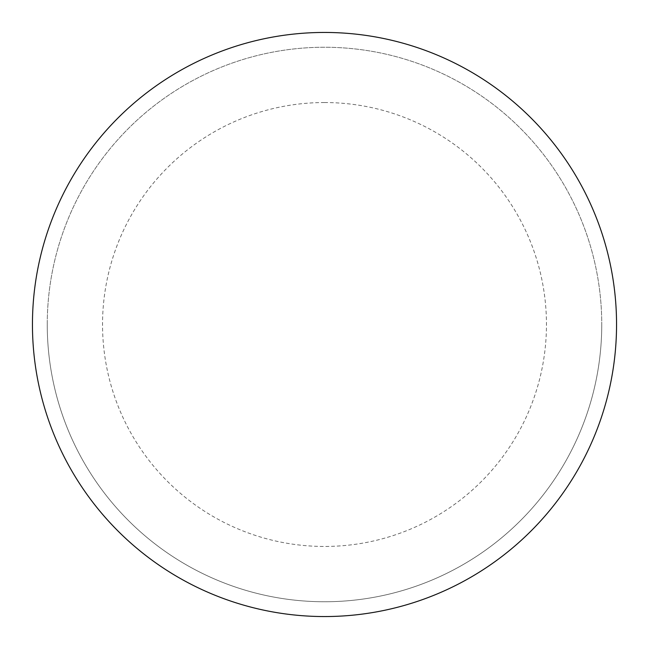 <?xml version="1.0" encoding="UTF-8"?>
<svg xmlns="http://www.w3.org/2000/svg" width="649" height="649" viewBox="0 0 649 649"><rect width="100%" height="100%" fill="white"/><g stroke="black" fill="none" stroke-linecap="round" stroke-linejoin="round"><path stroke-width="0.49" stroke-dasharray="3.25 2.43" d="M324.5 32.45A292.05 292.05 0 0 1 616.55 324.5A292.05 292.05 0 0 1 324.5 616.55A292.05 292.05 0 0 1 32.45 324.5A292.05 292.05 0 0 1 324.5 32.45A292.05 292.05 0 0 1 616.55 324.5A292.05 292.05 0 0 1 324.5 616.55A292.05 292.05 0 0 1 32.45 324.5A292.05 292.05 0 0 1 324.5 32.45A292.05 292.05 0 0 1 616.55 324.5A292.05 292.05 0 0 1 324.5 616.55M47.247 324.5A277.253 277.253 0 0 0 324.5 601.753A277.253 277.253 0 0 0 601.753 324.5A277.253 277.253 0 0 0 324.5 47.247A277.253 277.253 0 0 0 47.247 324.5A277.253 277.253 0 0 0 324.5 601.753A277.253 277.253 0 0 0 601.753 324.5A277.253 277.253 0 0 0 324.5 47.247A277.253 277.253 0 0 0 47.247 324.5A277.253 277.253 0 0 0 324.5 601.753A277.253 277.253 0 0 0 601.753 324.5M32.45 324.5A292.05 292.05 0 0 0 324.5 616.55A292.05 292.05 0 0 0 616.55 324.5A292.05 292.05 0 0 0 324.5 32.45A292.05 292.05 0 0 0 32.45 324.5A292.05 292.05 0 0 0 324.5 616.55A292.05 292.05 0 0 0 616.55 324.5A292.05 292.05 0 0 0 324.5 32.45A292.05 292.05 0 0 0 32.45 324.5M324.5 102.542A221.958 221.958 0 0 1 546.458 324.5A221.958 221.958 0 0 1 324.5 546.458A221.958 221.958 0 0 1 102.542 324.5A221.958 221.958 0 0 1 324.5 102.542"/><path stroke-width="0.97" d="M32.45 324.5A292.05 292.05 0 0 0 324.5 616.55A292.05 292.05 0 0 0 616.55 324.5A292.05 292.05 0 0 0 324.5 32.45A292.05 292.05 0 0 0 32.45 324.5"/></g></svg>
